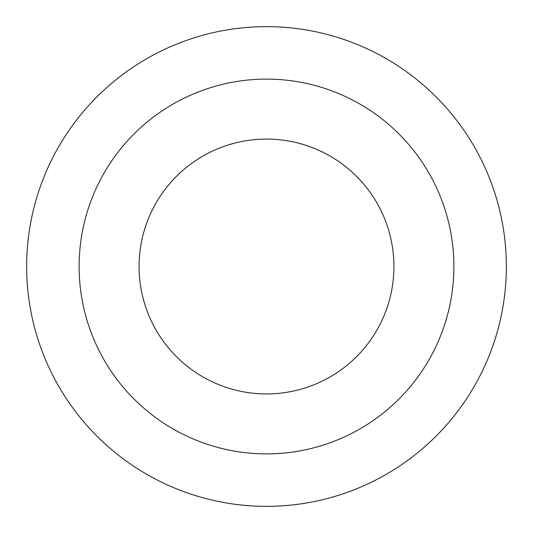 <?xml version="1.0" encoding="UTF-8"?>
<svg xmlns="http://www.w3.org/2000/svg" width="533" height="533" viewBox="0 0 533 533"><rect width="100%" height="100%" fill="white"/><g stroke="black" fill="none" stroke-linecap="round" stroke-linejoin="round"><path stroke-width="0.8" d="M266.5 139.08A127.42 127.42 0 0 1 376.851 330.213A127.42 127.42 0 0 1 156.149 330.213A127.42 127.42 0 0 1 266.5 139.08A127.42 127.42 0 0 1 376.851 330.213A127.42 127.42 0 0 1 156.149 330.213A127.42 127.42 0 0 1 266.5 139.08A127.42 127.42 0 0 1 376.851 330.213A127.42 127.42 0 0 1 156.149 330.213A127.42 127.42 0 0 1 266.5 139.08A127.42 127.42 0 0 1 376.851 330.213A127.42 127.42 0 0 1 156.149 330.213A127.42 127.42 0 0 1 266.5 139.08M266.5 26.65A239.85 239.85 0 0 1 474.217 386.425A239.85 239.85 0 0 1 58.783 386.425A239.85 239.85 0 0 1 266.5 26.65M266.5 79.117A187.383 187.383 0 0 1 428.779 360.195A187.383 187.383 0 0 1 104.221 360.195A187.383 187.383 0 0 1 266.5 79.117"/></g></svg>
